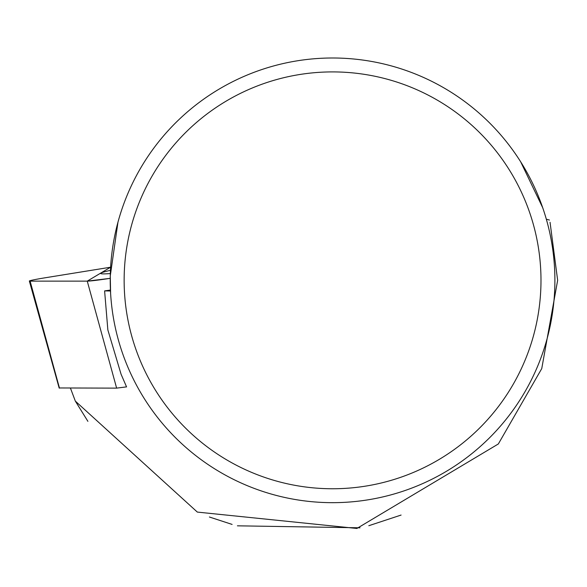 <?xml version="1.0" encoding="UTF-8"?>
<svg xmlns="http://www.w3.org/2000/svg" width="587" height="587" viewBox="0 0 587 587"><rect width="100%" height="100%" fill="white"/><g stroke="black" fill="none" stroke-linecap="round" stroke-linejoin="round"><path stroke-width="0.88" d="M126.557 386.877L116.63 388.124L59.434 387.963M110.569 267.217L45.47 277.732A22.079 0.88 -8.6 0 0 29.35 281.026A22.079 0.88 -8.6 0 0 30.113 281.136L87.258 281.136A22.079 0.88 -8.6 0 0 110.239 278.333L87.236 281.136L110.569 267.217M110.422 270.343A85.438 3.405 -8.6 0 0 100.641 273.454A85.438 3.405 -8.6 0 0 110.319 273.571M110.393 290.059A20.655 0.822 171.4 0 1 104.603 290.895L110.437 290.991M401.097 515.056L368.812 525.71M360.014 527.801L237.419 525.82M232.107 524.418L209.398 517.008M87.903 421.349L75.334 401.112L197.342 512.091L356.874 528.461L498.341 443.963L541.75 368.599L557.65 280.307L550.048 222.304M70.447 388.124L75.334 401.112M546.321 219.193L549.432 220.044M126.572 386.914L121.076 374.235L107.854 329.938L104.603 290.895M554.898 280.337A222.334 222.334 0 0 0 221.394 87.786A222.334 222.334 0 0 0 221.394 472.88A222.334 222.334 0 0 0 554.898 280.337M542.689 207.673L520.669 161.807M117.958 222.216L110.275 275.861L110.605 293.317M540.987 280.337A208.422 208.422 0 0 0 228.35 99.834A208.422 208.422 0 0 0 228.35 460.832A208.422 208.422 0 0 0 540.987 280.337M116.63 388.124L87.258 281.136M30.113 281.136L59.478 388.124M59.184 388.088L29.35 281.026"/></g></svg>
